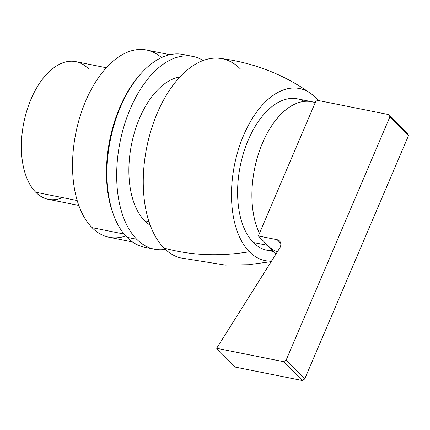 <?xml version="1.0" encoding="UTF-8"?>
<svg xmlns="http://www.w3.org/2000/svg" width="430" height="430" viewBox="0 0 430 430"><rect width="100%" height="100%" fill="white"/><g stroke="black" fill="none" stroke-linecap="round" stroke-linejoin="round"><path stroke-width="0.64" d="M311.793 101.716A77.223 42.935 101.3 0 1 315.212 102.673L259.457 233.393A77.223 42.935 -78.7 0 1 262.536 142.953A77.223 42.935 -78.7 0 1 315.212 102.673L316.313 100.093L388.978 114.643L389.902 116.836L286.111 360.179L283.601 361.689L216.661 348.289L279.64 248.218A7.02 5.461 -44.7 0 0 277.162 239.736L258.355 235.973L316.313 100.093L388.978 114.643L389.902 116.836L286.111 360.179L283.601 361.689L216.661 348.289L279.64 248.218A7.02 5.461 -44.7 0 0 279.521 240.977A7.02 5.461 -44.7 0 0 277.162 239.736L258.355 235.973L267.653 245.374L253.351 242.515A77.223 42.935 -78.7 0 1 243.611 152.768A77.223 42.935 -78.7 0 1 297.485 98.852L311.793 101.716A77.223 42.935 101.3 0 0 261.37 145.791A77.223 42.935 101.3 0 0 259.457 233.393L258.355 235.973L267.643 245.363A77.223 42.935 101.3 0 0 277.307 251.921A77.223 42.935 101.3 0 1 267.653 245.374L276.071 253.888L267.653 245.374L253.351 242.515A77.223 42.935 101.3 0 0 272.959 250.744M249.4 251.776A87.752 48.789 -78.7 0 1 243.584 135.391A87.752 48.789 -78.7 0 1 315.26 97.373A87.752 48.789 -78.7 0 1 317.99 100.432A87.752 48.789 -78.7 0 0 315.26 97.373A87.752 48.789 -78.7 0 0 310.648 93.423A87.752 48.789 -78.7 0 0 241.773 139.841A87.752 48.789 -78.7 0 0 249.4 251.776C219.3 256.71 190.839 255.484 164.029 248.094C190.839 255.484 219.3 256.71 249.4 251.776A87.752 48.789 -78.7 0 0 271.513 261.134A87.752 48.789 -78.7 0 1 249.4 251.776M304.418 101.389A77.223 42.935 101.3 0 0 245.664 146.625A77.223 42.935 101.3 0 0 253.351 242.515A77.223 42.935 -78.7 0 0 267.17 250.298L273.84 251.631M310.648 93.423C283.51 74.207 253.254 62.511 219.864 58.346A101.792 56.599 101.3 0 0 150.581 131.816A101.792 56.599 101.3 0 0 164.029 248.094A101.792 56.599 101.3 0 0 179.939 257.801L225.433 265.106L248.486 264.729L271.179 261.655M164.029 248.094A101.792 56.599 -78.7 0 1 157.283 113.085A101.792 56.599 -78.7 0 1 240.424 68.983M148.968 221.617L144.641 220.751A77.223 42.935 -78.7 0 1 132.811 138.567A77.223 42.935 -78.7 0 1 179.912 76.959A77.223 42.935 101.3 0 0 132.811 138.567A77.223 42.935 101.3 0 0 144.641 220.751L148.968 221.617M150.231 225.245A77.223 42.935 -78.7 0 1 144.641 220.751A77.223 42.935 101.3 0 0 150.231 225.245M144.598 247.234A98.282 54.642 -78.7 0 1 127.011 237.333L136.735 239.279A98.282 54.648 101.3 0 0 154.327 249.185A98.282 54.648 101.3 0 0 165.367 249.395A98.282 54.648 -78.7 0 1 136.735 239.279A98.282 54.648 -78.7 0 1 127.436 115.912A98.282 54.648 -78.7 0 1 203.18 60.496A98.282 54.648 101.3 0 0 192.909 56.438A98.282 54.648 101.3 0 0 124.34 125.06A98.282 54.648 101.3 0 0 136.735 239.279L127.011 237.333A98.282 54.642 -78.7 0 1 114.611 123.114A98.282 54.642 -78.7 0 1 183.185 54.492L192.909 56.438M113.708 215.328L113.069 213.602A96.175 53.476 -78.7 0 1 141.137 73.396L142.389 72.052M113.391 214.457A96.175 53.476 -78.7 0 1 141.76 72.734M132.435 241.939L109.102 237.269A95.476 53.084 -78.7 0 1 92.015 227.642L124.076 234.065L92.015 227.642A95.476 53.084 -78.7 0 1 79.975 116.691A95.476 53.084 -78.7 0 1 146.587 50.03L169.915 54.701M125.764 236.022A95.476 53.084 -78.7 0 1 92.015 227.642A95.476 53.084 -78.7 0 1 84.791 103.162A95.476 53.084 -78.7 0 1 161.486 57.593M78.787 205.422L48.262 199.316A70.203 39.033 -78.7 0 1 35.701 192.237L77.19 200.541L35.701 192.237A70.203 39.033 -78.7 0 1 26.848 110.655A70.203 39.033 -78.7 0 1 75.825 61.641L106.344 67.752M62.581 197.617A70.203 39.033 -78.7 0 1 35.701 192.237A70.203 39.033 -78.7 0 1 31.051 99.126A70.203 39.033 -78.7 0 1 88.386 68.714M280.731 243.348L277.162 239.736L280.731 243.348M235.258 367.096L216.661 348.289L235.258 367.096L302.199 380.496L283.601 361.689L302.199 380.496L304.709 378.991L286.111 360.179L304.709 378.991L408.5 135.649L389.902 116.836L408.5 135.649L407.575 133.451L388.978 114.643L407.575 133.451L408.5 135.649L304.709 378.991L302.199 380.496L235.258 367.096M144.598 247.239L154.327 249.185"/></g></svg>
